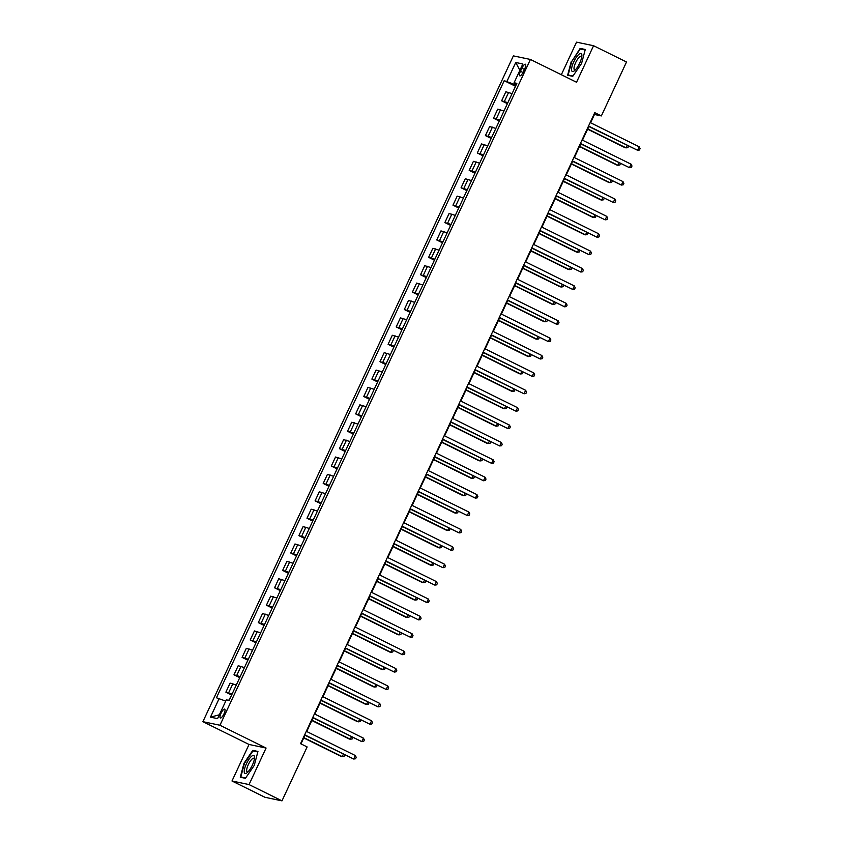 <?xml version="1.0" encoding="UTF-8"?>
<svg xmlns="http://www.w3.org/2000/svg" width="843" height="843" viewBox="0 0 843 843"><rect width="100%" height="100%" fill="white"/><g stroke="black" fill="none" stroke-linecap="round" stroke-linejoin="round"><path stroke-width="1.26" d="M223.985 713.873A4.921 1.465 -63.7 0 0 224.702 709.142A4.921 1.465 -63.7 0 0 221.045 713.252A4.921 1.465 -63.7 0 0 220.329 717.983A4.921 1.465 -63.7 0 0 223.985 713.873M231.994 780.997L249.043 784.57L266.072 748.047L249.033 744.474L231.994 780.997L264.944 797.278L281.983 800.85L307.126 746.93L300.54 743.674L594.779 112.667L601.365 115.923L626.507 62.003L593.567 45.722L576.528 42.15L561.333 74.732M249.033 744.474L202.91 721.671L513.376 55.88L530.416 59.453L219.949 725.243L202.91 721.671M521.88 68.199L520.458 71.265A4.773 1.412 -63.7 0 0 519.773 75.838A4.773 1.412 -63.7 0 0 523.313 71.855L524.736 68.799A4.773 1.412 -63.7 0 0 525.431 64.226A4.773 1.412 -63.7 0 0 521.88 68.199L524.43 69.463M514.641 83.12L514.104 84.258L504.209 80.686L216.451 697.783L225.745 701.102M506.991 81.265L515.747 62.487L522.839 63.973L514.082 82.762L516.432 84.279M219.233 698.362L210.476 717.151L217.568 718.636L226.324 699.848L229.117 700.438L516.875 83.341L514.082 82.762M249.043 784.57L281.983 800.85M266.072 748.047L219.949 725.243M530.416 59.453L576.538 82.245L593.567 45.722M590.595 122.772L594.463 114.479L601.365 115.923M300.962 743.884L304.976 735.265M306.726 731.524L313.09 717.878M314.839 714.126L321.204 700.48M322.953 696.74L329.307 683.093M331.057 679.342L337.421 665.696M339.171 661.955L345.535 648.299M347.284 644.558L353.639 630.912M355.388 627.16L361.752 613.514M363.502 609.774L369.866 596.127M371.615 592.376L377.98 578.73M379.719 574.989L386.083 561.343M387.833 557.592L394.197 543.946M395.947 540.205L402.311 526.548M404.05 522.808L410.415 509.161M412.164 505.421L418.528 491.764M420.278 488.023L426.642 474.377M428.381 470.626L434.746 456.98M436.495 453.239L442.86 439.593M444.609 435.842L450.973 422.195M452.712 418.455L459.077 404.809M460.826 401.057L467.191 387.411M468.94 383.67L475.304 370.014M477.043 366.273L483.408 352.627M485.157 348.876L491.522 335.229M493.271 331.489L499.636 317.843M501.374 314.091L507.739 300.445M509.488 296.704L515.853 283.058M517.602 279.307L523.967 265.661M525.705 261.92L532.07 248.274M533.819 244.523L540.184 230.877M541.933 227.136L548.298 213.479M550.036 209.738L556.401 196.092M558.15 192.341L564.515 178.695M566.264 174.954L572.629 161.308M574.368 157.557L580.732 143.911M582.481 140.17L588.846 126.524M516 85.196L514.104 84.258M504.209 80.686L515.505 86.271M512.07 93.636L505.853 91.771L501.627 100.812L507.391 103.668M232.099 694.042L225.882 692.166L231.646 695.022M225.882 692.166L230.097 683.125L236.314 684.99M240.213 676.644L233.985 674.779L239.749 677.624M233.985 674.779L238.2 665.728L244.428 667.603M248.316 659.258L242.099 657.382L247.863 660.227M242.099 657.382L246.314 648.341L252.531 650.206M256.43 641.86L250.213 639.995L255.977 642.84M250.213 639.995L254.428 630.943L260.645 632.819M264.544 624.463L258.316 622.598L264.08 625.443M258.316 622.598L262.531 613.556L268.759 615.422M272.647 607.076L266.43 605.2L272.194 608.056M266.43 605.2L270.645 596.159L276.862 598.035M280.761 589.678L274.544 587.813L280.308 590.658M274.544 587.813L278.759 578.772L284.976 580.637M288.875 572.292L282.647 570.416L288.411 573.272M282.647 570.416L286.862 561.375L293.09 563.25M296.978 554.894L290.761 553.029L296.525 555.874M290.761 553.029L294.976 543.977L301.193 545.853M305.092 537.507L298.875 535.632L304.639 538.487M298.875 535.632L303.09 526.59L309.307 528.456M313.206 520.11L306.978 518.245L312.742 521.09M306.978 518.245L311.193 509.193L317.421 511.069M321.309 502.723L315.092 500.847L320.856 503.692M315.092 500.847L319.307 491.806L325.524 493.671M329.423 485.326L323.206 483.45L328.97 486.306M323.206 483.45L327.421 474.409L333.638 476.284M337.537 467.928L331.31 466.063L337.074 468.908M331.31 466.063L335.525 457.022L341.752 458.887M345.641 450.541L339.423 448.666L345.187 451.521M339.423 448.666L343.638 439.624L349.856 441.5M353.754 433.144L347.537 431.279L353.301 434.124M347.537 431.279L351.752 422.238L357.969 424.103M361.868 415.757L355.641 413.881L361.405 416.737M355.641 413.881L359.856 404.84L366.083 406.705M369.972 398.36L363.754 396.495L369.519 399.34M363.754 396.495L367.969 387.443L374.187 389.318M378.086 380.973L371.868 379.097L377.632 381.953M371.868 379.097L376.083 370.056L382.3 371.921M386.199 363.575L379.972 361.71L385.736 364.555M379.972 361.71L384.187 352.659L390.414 354.534M394.303 346.188L388.086 344.313L393.85 347.158M388.086 344.313L392.301 335.272L398.528 337.137M402.417 328.791L396.199 326.915L401.963 329.771M396.199 326.915L400.414 317.874L406.632 319.75M410.53 311.394L404.303 309.529L410.067 312.374M404.303 309.529L408.518 300.487L414.745 302.352M418.634 294.007L412.417 292.131L418.181 294.987M412.417 292.131L416.632 283.09L422.859 284.966M426.748 276.609L420.531 274.744L426.295 277.589M420.531 274.744L424.746 265.693L430.963 267.568M434.862 259.222L428.634 257.347L434.398 260.202M428.634 257.347L432.849 248.306L439.077 250.171M442.965 241.825L436.748 239.96L442.512 242.805M436.748 239.96L440.963 230.908L447.19 232.784M451.079 224.438L444.862 222.563L450.626 225.408M444.862 222.563L449.077 213.521L455.294 215.387M459.193 207.041L452.965 205.176L458.729 208.021M452.965 205.176L457.191 196.124L463.408 198M467.296 189.654L461.079 187.778L466.843 190.623M461.079 187.778L465.294 178.737L471.522 180.602M475.41 172.257L469.193 170.381L474.957 173.237M469.193 170.381L473.408 161.34L479.625 163.215M483.524 154.859L477.296 152.994L483.06 155.839M477.296 152.994L481.522 143.953L487.739 145.818M491.627 137.472L485.41 135.597L491.174 138.452M485.41 135.597L489.625 126.555L495.853 128.431M499.741 120.075L493.524 118.21L499.288 121.055M493.524 118.21L497.739 109.158L503.956 111.034M507.855 102.688L501.627 100.812M519.889 70.317L515.747 62.487M210.476 717.151L219.359 714.79M571.322 61.297L567.624 75.259L572.755 76.334L581.586 63.446L585.274 49.484L580.142 48.409L571.733 61.497M245.418 778.31L254.249 765.423L257.947 751.45L252.816 750.375L243.985 763.273L240.287 777.235L245.418 778.31M582.018 49.337L580.142 48.409M254.681 751.303L252.816 750.375M588.414 126.313L637.593 150.286L588.54 126.039M639.215 146.808L640.09 148.621L639.447 150.012L637.593 150.286L639.215 146.808L590.163 122.562M514.989 87.366L512.47 92.793M587.603 129.179L624.926 147.63L626.075 147.873L627.192 145.47M587.729 128.916L626.075 147.873L627.93 147.599L628.541 146.145M580.311 143.7L629.479 167.683L580.437 143.436M631.101 164.195L631.987 166.018L631.333 167.409L629.479 167.683L631.101 164.195L582.06 139.959M572.197 161.097L621.365 185.07L572.323 160.823M622.988 181.593L623.873 183.416L623.219 184.807L621.365 185.07L622.988 181.593L573.946 157.346M564.083 178.484L613.261 202.468L564.209 178.221M614.884 198.99L615.759 200.803L615.116 202.194L613.261 202.468L614.884 198.99L565.832 174.743M506.885 104.764L504.356 110.18M579.489 146.577L616.813 165.028L617.961 165.27L619.078 162.868M579.615 146.313L617.961 165.27L619.816 164.996L620.437 163.531M498.771 122.151L496.242 127.578M571.385 163.974L608.699 182.415L609.858 182.657L610.975 180.265M571.501 163.7L609.858 182.657L611.712 182.394L612.324 180.929M490.658 139.548L488.139 144.964M563.272 181.361L600.595 199.812L601.744 200.054L602.861 197.652M563.398 181.097L601.744 200.054L603.599 199.78L604.21 198.326M555.98 195.882L605.148 219.854L556.106 195.618M606.77 216.377L607.655 218.2L607.002 219.591L605.148 219.854L606.77 216.377L557.729 192.141M482.554 156.935L480.025 162.362M555.158 198.758L592.481 217.199L593.63 217.441L594.747 215.049M555.284 198.484L593.63 217.441L595.485 217.178L596.106 215.713M574.557 70.643A10.011 2.972 -63.7 0 0 581.881 55.649A10.011 2.972 -63.7 0 0 578.867 54.352A10.011 2.972 -63.7 0 0 572.049 66.355A10.011 2.972 -63.7 0 0 574.41 70.77A10.011 2.972 -63.7 0 0 574.557 70.643M581.744 57.008A7.576 2.244 -63.7 0 0 581.27 56.302A7.576 2.244 -63.7 0 0 579.552 56.924A7.576 2.244 -63.7 0 0 575 64.152A7.576 2.244 -63.7 0 0 574.557 69.885A7.576 2.244 -63.7 0 0 575.4 69.843M572.987 76.007L568.161 74.995L571.744 61.465L580.29 48.968L585.147 49.99M569.51 75.659L568.161 74.995M246.388 763.842A10.011 2.972 -63.7 0 0 247.073 772.746A10.011 2.972 -63.7 0 0 252.373 765.107A10.011 2.972 -63.7 0 0 254.544 757.625A10.011 2.972 -63.7 0 0 251.815 756.097A10.011 2.972 -63.7 0 0 246.388 763.842M254.407 758.974A7.576 2.244 -63.7 0 0 253.933 758.279A7.576 2.244 -63.7 0 0 248.316 764.59A7.576 2.244 -63.7 0 0 247.22 771.861A7.576 2.244 -63.7 0 0 248.063 771.809M245.65 777.973L240.824 776.961L244.407 763.431L252.963 750.944L257.81 751.956M242.173 777.625L240.824 776.961M547.866 213.268L597.034 237.252L547.992 213.005M598.656 233.774L599.542 235.587L598.888 236.978L597.034 237.252L598.656 233.774L549.615 209.528M474.44 174.332L471.911 179.749M547.054 216.145L584.368 234.596L585.527 234.839L586.644 232.436M547.17 215.882L585.527 234.839L587.381 234.565L587.992 233.111M539.752 230.666L588.93 254.639L539.878 230.402M590.553 251.161L591.428 252.984L590.785 254.375L588.93 254.639L590.553 251.161L541.501 226.925M466.327 191.719L463.808 197.146M538.94 233.543L576.264 251.983L577.413 252.226L578.53 249.834M539.067 233.279L577.413 252.226L579.267 251.962L579.879 250.497M531.648 248.063L580.816 272.036L531.775 247.789M582.439 268.559L583.324 270.371L582.671 271.762L580.816 272.036L582.439 268.559L533.398 244.312M458.223 209.117L455.694 214.533M530.827 250.929L568.15 269.381L569.299 269.623L570.416 267.22M530.953 250.666L569.299 269.623L571.154 269.349L571.775 267.895M523.535 265.45L572.703 289.423L523.661 265.187M574.325 285.946L575.211 287.769L574.557 289.16L572.703 289.423L574.325 285.946L525.284 261.709M450.109 226.514L447.58 231.93M522.723 268.327L560.037 286.778L561.196 287.01L562.313 284.618M522.839 268.063L561.196 287.01L563.05 286.746L563.661 285.282M515.421 282.848L564.599 306.82L515.547 282.574M566.222 303.343L567.097 305.155L566.454 306.546L564.599 306.82L566.222 303.343L517.17 279.096M441.995 243.901L439.477 249.328M514.609 285.714L551.933 304.165L553.082 304.407L554.199 302.005M514.736 285.45L553.082 304.407L554.936 304.133L555.548 302.679M507.317 300.234L556.485 324.218L507.444 299.971M558.108 320.73L558.993 322.553L558.34 323.944L556.485 324.218L558.108 320.73L509.067 296.494M433.892 261.298L431.363 266.715M506.495 303.111L543.819 321.562L544.968 321.805L546.085 319.402M506.622 302.848L544.968 321.805L546.822 321.531L547.444 320.066M499.204 317.632L548.371 341.605L499.33 317.368M549.994 338.127L550.879 339.95L550.226 341.341L548.371 341.605L549.994 338.127L500.953 313.881M425.778 278.685L423.249 284.112M498.392 320.509L535.705 338.949L536.865 339.192L537.982 336.8M498.508 320.235L536.865 339.192L538.719 338.928L539.33 337.463M491.09 335.019L540.268 359.002L491.216 334.755M541.891 355.525L542.766 357.337L542.123 358.728L540.268 359.002L541.891 355.525L492.839 331.278M417.664 296.083L415.146 301.499M490.278 337.895L527.602 356.347L528.751 356.589L529.868 354.186M490.405 337.632L528.751 356.589L530.605 356.315L531.216 354.861M482.986 352.416L532.154 376.389L483.113 352.153M533.777 372.912L534.662 374.735L534.009 376.126L532.154 376.389L533.777 372.912L484.736 348.675M409.561 313.47L407.032 318.896M482.164 355.293L519.488 373.734L520.637 373.976L521.754 371.584M482.291 355.019L520.637 373.976L522.491 373.712L523.113 372.248M474.872 369.803L524.04 393.786L474.999 369.54M525.663 390.309L526.548 392.121L525.895 393.512L524.04 393.786L525.663 390.309L476.622 366.062M401.447 330.867L398.918 336.283M474.061 372.68L511.374 391.131L512.533 391.373L513.65 388.971M474.177 372.416L512.533 391.373L514.388 391.099L514.999 389.645M466.759 387.2L515.937 411.173L466.885 386.937M517.56 407.696L518.434 409.519L517.792 410.91L515.937 411.173L517.56 407.696L468.508 383.46M393.333 348.254L390.815 353.681M465.947 390.077L503.271 408.518L504.42 408.76L505.537 406.368M466.074 389.814L504.42 408.76L506.274 408.497L506.885 407.032M458.655 404.598L507.823 428.571L458.782 404.324M509.446 425.093L510.331 426.906L509.678 428.297L507.823 428.571L509.446 425.093L460.404 400.846M385.23 365.651L382.701 371.068M457.833 407.464L495.157 425.915L496.306 426.158L497.423 423.755M457.96 407.201L496.306 426.158L498.16 425.884L498.782 424.429M450.541 421.985L499.709 445.958L450.668 421.721M501.332 442.48L502.217 444.303L501.564 445.694L499.709 445.958L501.332 442.48L452.291 418.244M377.116 383.049L374.587 388.465M449.73 424.861L487.043 443.313L488.202 443.544L489.319 441.152M449.846 424.598L488.202 443.544L490.057 443.281L490.668 441.816M442.427 439.382L491.606 463.355L442.554 439.108M493.229 459.878L494.103 461.69L493.461 463.092L491.606 463.355L493.229 459.878L444.177 435.631M369.002 400.436L366.484 405.862M441.616 442.259L478.94 460.7L480.089 460.942L481.205 458.55M441.743 441.985L480.089 460.942L481.943 460.668L482.554 459.214M434.324 456.769L483.492 480.752L434.451 456.506M485.115 477.264L486 479.087L485.347 480.478L483.492 480.752L485.115 477.264L436.073 453.028M360.899 417.833L358.37 423.249M433.502 459.646L470.826 478.097L471.975 478.339L473.092 475.937M433.629 459.382L471.975 478.339L473.829 478.065L474.451 476.601M426.21 474.166L475.378 498.139L426.337 473.903M477.001 494.662L477.886 496.485L477.233 497.876L475.378 498.139L477.001 494.662L427.959 470.415M352.785 435.22L350.256 440.647M425.399 477.043L462.712 495.484L463.871 495.726L464.988 493.334M425.515 476.769L463.871 495.726L465.726 495.463L466.337 493.998M418.096 491.553L467.275 515.537L418.223 491.29M468.898 512.059L469.772 513.872L469.129 515.263L467.275 515.537L468.898 512.059L419.846 487.812M344.671 452.617L342.153 458.034M417.285 494.43L454.609 512.881L455.757 513.124L456.874 510.721M417.411 494.167L455.757 513.124L457.612 512.85L458.223 511.395M409.993 508.951L459.161 532.924L410.119 508.687M460.784 529.446L461.669 531.269L461.016 532.66L459.161 532.924L460.784 529.446L411.732 505.21M336.568 470.004L334.039 475.431M409.171 511.827L446.495 530.268L447.644 530.51L448.761 528.118M409.298 511.553L447.644 530.51L449.498 530.247L450.12 528.782M401.879 526.348L451.047 550.321L402.006 526.074M452.67 546.844L453.555 548.656L452.902 550.047L451.047 550.321L452.67 546.844L403.628 522.597M328.454 487.402L325.925 492.818M401.068 529.214L438.381 547.665L439.54 547.908L440.657 545.505M401.184 528.951L439.54 547.908L441.395 547.634L442.006 546.18M393.765 543.735L442.944 567.708L393.892 543.472M444.567 564.23L445.441 566.053L444.798 567.444L442.944 567.708L444.567 564.23L395.515 539.994M320.34 504.799L317.822 510.215M392.954 546.612L430.278 565.052L431.426 565.295L432.543 562.903M393.08 546.348L431.426 565.295L433.281 565.031L433.892 563.567M385.662 561.132L434.83 585.105L385.788 560.858M436.453 581.628L437.338 583.44L436.685 584.831L434.83 585.105L436.453 581.628L387.401 557.381M312.237 522.186L309.708 527.602M384.84 563.999L422.164 582.45L423.312 582.692L424.429 580.29M384.966 563.735L423.312 582.692L425.167 582.418L425.789 580.964M377.548 578.519L426.716 602.503L377.675 578.256M428.339 599.015L429.224 600.838L428.571 602.229L426.716 602.503L428.339 599.015L379.297 574.778M304.123 539.583L301.594 545M376.737 581.396L414.05 599.847L415.209 600.09L416.326 597.687M376.853 581.133L415.209 600.09L417.064 599.816L417.675 598.351M369.434 595.917L418.613 619.89L369.561 595.643M420.236 616.412L421.11 618.225L420.467 619.626L418.613 619.89L420.236 616.412L371.183 592.165M296.009 556.97L293.49 562.397M368.623 598.793L405.947 617.234L407.095 617.476L408.212 615.084M368.749 598.519L407.095 617.476L408.95 617.213L409.561 615.748M361.331 613.304L410.499 637.287L361.457 613.04M412.122 633.81L413.007 635.622L412.353 637.013L410.499 637.287L412.122 633.81L363.07 609.563M287.906 574.368L285.377 579.784M360.509 616.18L397.833 634.631L398.981 634.874L400.098 632.471M360.635 615.917L398.981 634.874L400.836 634.6L401.458 633.135M353.217 630.701L402.385 654.674L353.343 630.438M404.008 651.196L404.893 653.019L404.24 654.41L402.385 654.674L404.008 651.196L354.966 626.95M279.792 591.754L277.263 597.181M352.406 633.578L389.719 652.018L390.878 652.261L391.995 649.869M352.522 633.304L390.878 652.261L392.733 651.997L393.344 650.533M345.103 648.088L394.282 672.071L345.23 647.824M395.904 668.594L396.779 670.406L396.136 671.797L394.282 672.071L395.904 668.594L346.852 644.347M271.678 609.152L269.159 614.568M344.292 650.965L381.616 669.416L382.764 669.658L383.881 667.256M344.418 650.701L382.764 669.658L384.619 669.384L385.23 667.93M337 665.485L386.168 689.458L337.126 665.222M387.791 685.981L388.676 687.804L388.022 689.195L386.168 689.458L387.791 685.981L338.738 661.744M263.574 626.539L261.045 631.965M336.178 668.362L373.502 686.803L374.65 687.045L375.767 684.653M336.304 668.088L374.65 687.045L376.505 686.782L377.127 685.317M328.886 682.883L378.054 706.855L329.012 682.609M379.677 703.378L380.562 705.191L379.908 706.582L378.054 706.855L379.677 703.378L330.635 679.131M255.461 643.936L252.932 649.352M328.075 685.749L365.388 704.2L366.547 704.442L367.664 702.04M328.19 685.485L366.547 704.442L368.402 704.168L369.013 702.714M320.772 700.27L369.951 724.242L320.898 700.006M371.573 720.765L372.448 722.588L371.805 723.979L369.951 724.242L371.573 720.765L322.521 696.529M247.347 661.333L244.828 666.75M319.961 703.146L357.284 721.597L358.433 721.829L359.55 719.437M320.087 702.883L358.433 721.829L360.288 721.566L360.899 720.101M312.669 717.667L361.837 741.64L312.795 717.393M363.459 738.162L364.345 739.975L363.691 741.366L361.837 741.64L363.459 738.162L314.407 713.916M239.243 678.72L236.714 684.147M311.847 720.533L349.171 738.984L350.319 739.227L351.436 736.824M311.973 720.27L350.319 739.227L352.174 738.953L352.796 737.499M304.555 735.054L353.723 759.037L304.681 734.79M355.346 755.549L356.231 757.372L355.577 758.763L353.723 759.037L355.346 755.549L306.304 731.313M231.13 696.118L228.706 700.354M303.743 737.931L341.057 756.382L342.216 756.624L343.333 754.222M303.859 737.667L342.216 756.624L344.07 756.35L344.682 754.885M504.42 101.402L508.635 92.351M496.306 118.789L500.521 109.748M488.192 136.187L492.417 127.135M480.089 153.574L484.303 144.532M471.975 170.971L476.19 161.93M463.861 188.358L468.086 179.317M455.757 205.755L459.972 196.714M447.644 223.153L451.859 214.101M439.53 240.54L443.755 231.498M431.426 257.937L435.641 248.885M423.312 275.324L427.527 266.283M415.199 292.721L419.424 283.669M407.095 310.108L411.31 301.067M398.981 327.505L403.196 318.464M390.867 344.892L395.093 335.851M382.764 362.29L386.979 353.249M374.65 379.687L378.865 370.635M366.536 397.074L370.762 388.033M358.433 414.471L362.648 405.42M350.319 431.858L354.534 422.817M342.205 449.256L346.431 440.204M334.102 466.643L338.317 457.601M325.988 484.04L330.203 474.999M317.874 501.427L322.1 492.386M309.771 518.824L313.986 509.783M301.657 536.222L305.872 527.17M293.543 553.609L297.769 544.567M285.44 571.006L289.655 561.954M277.326 588.393L281.541 579.352M269.212 605.79L273.438 596.749M261.109 623.177L265.324 614.136M252.995 640.575L257.21 631.533M244.881 657.962L249.107 648.92M236.778 675.359L240.993 666.318M228.664 692.756L232.879 683.705M522.987 72.509L520.458 71.265"/></g></svg>
